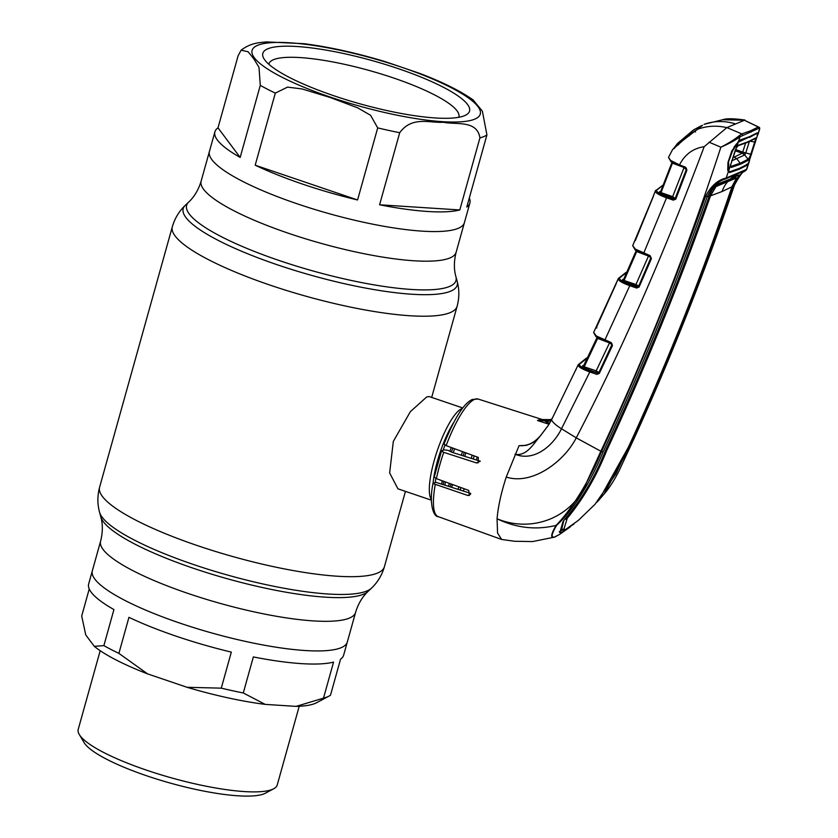 <?xml version="1.0" encoding="UTF-8"?>
<svg xmlns="http://www.w3.org/2000/svg" width="838" height="838" viewBox="0 0 838 838"><rect width="100%" height="100%" fill="white"/><g stroke="black" fill="none" stroke-linecap="round" stroke-linejoin="round"><path stroke-width="1.26" d="M297.186 203.802A132.362 27.696 15.6 0 0 464.399 222.678A132.362 27.696 -164.4 0 1 297.186 203.802A132.362 27.696 -164.4 0 1 209.416 151.489A132.362 27.696 15.6 0 0 297.186 203.802M89.237 588.988L81.695 616.014L85.759 634.942L94.306 646.349A121.929 25.517 15.6 0 0 147.603 673.888L187.063 687.296A121.929 25.517 15.6 0 0 265.196 704.381L296.107 706.382L323.499 698.138A132.362 27.696 15.6 0 0 329.03 696.085A132.362 27.696 15.6 0 0 330.497 695.194L340.553 659.15A132.362 27.696 -164.4 0 0 343.643 655.159L347.299 642.055A132.362 27.696 -164.4 0 1 180.097 623.179A132.362 27.696 -164.4 0 1 92.327 570.867A132.362 27.696 15.6 0 0 180.097 623.179A132.362 27.696 15.6 0 0 347.299 642.055L355.574 612.431C358.235 603.706 362.404 596.698 368.071 591.419L371.485 588.161C377.613 582.358 381.919 575.224 384.401 566.76L405.445 491.372M431.402 499.469A48.698 12.151 -71.2 0 1 436.86 451.912A48.698 12.151 -71.2 0 1 461.56 408.776A48.698 12.151 -71.2 0 1 462.293 408.525M462.471 451.619A48.698 12.151 -71.2 0 1 461.34 455.254M449.639 483.474A48.698 12.151 -71.2 0 1 448.121 486.208M462.723 407.949L429.245 396.584L426.731 396.94L410.348 411.688L393.315 441.406L389.649 472.936L397.924 488.816L431.402 500.181M477.241 457.014A48.698 12.151 -71.2 0 1 476.33 459.968M464.357 488.816A48.698 12.151 -71.2 0 1 463.152 490.984M444.905 485.192A48.698 12.151 -71.2 0 1 445.387 481.923M453.211 452.698A48.698 12.151 -71.2 0 1 454.667 448.759M255.192 165.191A132.362 27.696 15.6 0 0 302.675 184.14A132.362 27.696 15.6 0 0 357.575 199.968L377.697 127.889L370.595 115.298L357.753 107.872L330.141 97.48L301.984 88.933L287.549 87.121L275.314 93.112L255.192 165.191L357.575 199.968M240.171 157.429L260.293 85.35L258.994 67.323L253.757 58.754L248.058 51.726L241.082 50.196L238.118 55.748L217.995 127.837A132.362 27.696 15.6 0 0 214.905 131.828A132.362 27.696 15.6 0 0 240.171 157.429L217.995 127.837M241.082 50.196C251.641 42.225 260.775 42.644 266.589 41.9L304.372 43.723C329.638 47.033 356.674 53.035 385.48 61.719L420.184 73.566C442.831 82.229 460.45 90.996 473.03 99.869L482.395 111.192L486.92 134.928L466.797 207.017A132.362 27.696 15.6 0 0 469.888 203.016A132.362 27.696 15.6 0 0 469.311 197.998M398.385 68.685A107.316 22.458 -164.4 0 1 465.855 115.057A107.316 22.458 -164.4 0 1 333.974 95.794A107.316 22.458 -164.4 0 1 263.918 58.67A107.316 22.458 -164.4 0 1 398.385 68.685M268.82 64.254A98.622 20.636 -164.4 0 1 268.904 63.908A98.622 20.636 -164.4 0 1 393.483 77.965A98.622 20.636 -164.4 0 1 458.878 116.953A98.622 20.636 -164.4 0 1 458.774 117.289M379.593 204.786A132.362 27.696 15.6 0 0 459.8 209.961L479.923 137.882C477.115 119.824 455.956 124.925 443.386 122.264C429.852 123.186 412.034 115.77 399.716 132.708L379.593 204.786L459.8 209.961M187.063 687.296L221.274 688.155L231.33 652.111A132.362 27.696 -164.4 0 1 176.441 636.283A132.362 27.696 -164.4 0 1 128.947 617.334L118.891 653.378L147.603 673.888M221.274 688.155A132.362 27.696 15.6 0 0 243.292 692.963L265.196 704.381M323.499 698.138L333.555 662.104A132.362 27.696 -164.4 0 1 253.348 656.929L243.292 692.963M100.193 650.697L78.217 729.385A103.315 21.62 15.6 0 0 79.285 734.486A103.315 21.62 15.6 0 0 146.734 770.227A103.315 21.62 15.6 0 0 273.691 788.768A103.315 21.62 15.6 0 0 277.242 784.955L299.218 706.266M79.285 734.486L84.083 742.573A96.36 20.164 15.6 0 0 146.985 775.894A96.36 20.164 15.6 0 0 265.405 793.198L273.691 788.768M296.107 706.382A121.929 25.517 15.6 0 0 316.596 702.726L329.03 696.085M94.306 646.349L103.87 645.616L113.926 609.572A132.362 27.696 -164.4 0 1 88.66 583.971L100.591 541.243A132.362 27.696 15.6 0 0 188.361 593.555A132.362 27.696 15.6 0 0 355.574 612.431M103.87 645.616A132.362 27.696 15.6 0 0 118.891 653.378M539.871 419.524L550.336 419.629L547.455 420.341L539.871 419.524L541.568 420.068M544.679 421.053L546.009 421.472M550.336 419.629L551.467 419.157M547.486 420.341L548.66 420.11M587.344 357.994L579.393 364.247C579.152 366.007 582.798 368.217 590.35 370.878L597.557 373.036L583.531 367.83L582.263 367.086L582.672 365.63L583.374 365.871M612.002 344.47A1.048 1.016 4.5 0 1 611.95 344.596L609.519 342.931L597.641 338.416L584.17 366.772L596.279 370.878L598.761 372.481A1.048 1.016 2.5 0 1 597.557 373.036M609.551 342.826L595.65 371.936M626.74 272.381L619.512 278.007C619.156 279.735 622.739 281.924 630.27 284.595L637.309 286.994L636.671 288.042L629.631 285.643C621.702 282.762 617.931 280.405 618.308 278.562L593.608 332.497L596.457 336.048L611.185 342.533L612.484 345.539L611.95 344.596L598.741 372.92L611.908 345.057L611.122 342.794M611.101 342.889L611.29 343.192A1.048 1.016 4.5 0 1 612.044 344.25M597.756 337.787L597.641 338.416L596.981 338.112L597.243 337.138L583.688 365.588L582.672 365.63L583.405 365.86M583.688 365.588L596.981 338.112A1.048 1.016 11.1 0 0 597.054 337.882L597.054 337.882A1.048 1.016 11.1 0 0 597.012 337.347M582.263 367.086A1.048 1.016 9.4 0 0 583.468 366.541L584.17 366.772L583.531 367.83M583.877 365.2L597.243 337.138M596.373 336.457L595.839 336.457M604.921 341.035L596.97 337.243A1.048 0.817 122.6 0 1 596.698 337.148L611.185 343.444L611.185 342.533M596.457 336.048A1.048 0.817 122.6 0 0 596.698 337.148M595.839 335.629A1.048 0.859 124.9 0 0 596.08 336.74L593.608 332.497L595.671 328.077A1.048 1.016 -153.2 0 1 596.331 327.532M630.27 284.595L604.837 340.123L604.847 341.035L611.185 343.444M618.276 278.625L618.308 278.562A1.048 1.016 -151.9 0 1 618.329 278.499L616.234 283.38A1.048 1.016 179.6 0 0 616.14 283.799L596.656 326.967M634.984 248.865A1.048 0.848 124.6 0 0 635.225 249.954L632.69 245.649L635.33 249.106L650.099 255.653L651.419 258.596L639.09 287.036L638.514 286.565L650.896 257.695L638.514 286.565L637.309 286.994L635.455 285.622L623.451 281.537L622.205 280.803L622.665 279.4L623.556 279.703L622.665 279.4M639.09 287.036L636.671 288.042M650.917 257.633A1.048 1.016 6.6 0 1 650.896 257.695L648.486 256.061L636.702 251.557L624.09 280.489L636.094 284.574L638.546 286.135M635.455 285.622L648.518 255.957M636.807 250.939L636.702 251.557L636.063 251.222L636.335 250.321L623.682 279.326L623.42 280.227L624.09 280.489L623.451 281.537M636.094 250.52A1.048 1.016 13.2 0 1 636.063 251.222L623.42 280.227A1.048 1.027 12 0 1 622.205 280.803M623.828 278.981L636.335 250.321M643.804 254.124L635.864 250.3A1.048 0.828 123.3 0 1 635.581 250.195L650.194 256.575L650.843 258.146L650.194 256.575M635.33 249.106A1.048 0.828 123.3 0 0 635.581 250.195M650.099 255.653L650.11 256.564L643.72 254.124L643.71 253.202L666.545 197.799C658.658 194.929 654.949 192.583 655.431 190.771L653.577 195.38M596.614 327.05L595.965 328.077L596.865 327.909M596.143 327.899A1.048 1.016 -176.4 0 0 595.588 328.423M635.707 285.423L638.525 286.449M611.908 345.057L611.29 343.192M612.484 345.539L599.306 373.413L597.546 373.319L596.907 374.377L589.711 371.936C581.771 369.045 577.937 366.667 578.199 364.781L586.328 358.161A1.048 0.985 -112.8 0 1 586.998 358.14M599.306 373.413L596.907 374.377M635.958 285.507L636.335 284.669M637.645 285.287L637.519 286.083M579.393 364.247A1.048 1.016 -154.7 0 0 578.199 364.781L576.083 369.16A1.048 1.016 -154.9 0 0 576.073 369.17L551.572 419.744L548.398 425.316L540.342 435.896C534.833 442.946 527.731 446.204 519.036 445.68L526.767 445.324M590.35 370.878L561.512 428.773C552.975 446.141 533.869 461.927 514.993 454.227C526.673 456.605 533.712 443.48 540.342 435.896L540.353 435.823C535.094 441.794 529.459 445.03 523.478 445.533M573.957 523.98L561.942 532.266L559.826 532.622L562.927 521.812L564.414 519.665C581.163 500.359 594.76 477.576 605.204 451.305C643.678 368.238 678.34 283.192 709.199 196.176L707.241 196.637C676.308 283.684 641.604 368.793 603.14 451.954C591.733 479.273 574.868 508.676 556.652 525.269C551.257 534.372 550.734 538.258 555.081 536.907A1.739 1.645 67.2 0 1 554.725 537.074L532.58 541.578L514.637 541.264L501.637 539.463L497.552 533.062L497.06 518.785C532.539 533.45 573.59 517.287 587.386 480.593L600.856 451.242L576.261 437.865C564.089 461.602 532.235 485.453 506.246 477.063L519.036 445.68M554.725 537.074C550.315 538.446 550.765 534.56 556.086 525.416C536.09 530.245 516.418 528.034 497.06 518.785C498.086 506.718 501.145 492.807 506.246 477.063M576.073 369.17A1.048 1.016 -154.9 0 0 576.062 369.202L551.634 419.639M576.01 369.485A1.048 1.016 -179 0 0 575.905 369.904L576.041 369.244M549.005 424.269L537.493 420.529L546.187 420.875L551.383 419.189M546.187 420.875L546.051 422.027L549.655 423.2M551.195 420.425L546.051 422.027M434.157 477.251L441.479 451.022L443.731 452.331A62.096 15.482 108.8 0 0 436.378 478.655L468.693 490.387L469.406 495.415L467.709 495.447L432.963 483.547C428.721 504.099 433.738 516.983 438.18 516.627L501.637 539.463M433.152 483.369L435.729 482.279L470.726 493.383M436.378 478.655L434.335 477.084M441.647 450.875L444.119 449.838L448.068 450.362L452.206 452.384L480.321 461.225M443.731 452.331L476.372 462.89L478.184 462.806L478.33 457.412L446.13 445.638L444.13 444.046M553.96 537.357L559.417 534.497L555.081 536.907M556.652 525.269A1.739 1.498 -152.4 0 1 556.086 525.416C572.616 508.425 590.308 478.927 601.495 451.556C639.876 368.364 674.559 283.286 705.565 196.302C710.959 185.984 717.831 179.898 726.169 178.044L746.742 169.307L745.694 170.428A1.739 1.686 61 0 1 745.642 170.449L725.404 178.965C717.894 181.144 711.839 187.031 707.241 196.637L705.565 196.302M603.14 451.954L600.856 451.242C646.915 352.798 686.93 251.452 720.869 147.195C728.547 143.267 734.716 139.391 739.388 135.588L741.84 133.912L750.523 130.833L757.898 127.156L759.155 127.271L744.374 120.243L759.5 127.575A1.048 1.016 -34.9 0 1 759.616 128.528L757.877 134.729M559.218 531.816L563.325 529.7M709.451 195.484L710.519 195.841L722.063 191.525L731.93 186.832C702.789 273.125 669.321 357.637 631.548 440.348L615.951 473.774L595.032 504.298L578.335 520.388L565.619 529.49L561.711 529.187L563.838 520.388M716.459 185.146L725.624 181.479A33.049 31.247 67.2 0 1 726.263 180.694M714.542 185.868L716.071 186.539L736.487 177.96L731.993 186.644M714.238 186.026L716.071 186.539M709.566 195.202L710.624 195.558L715.977 186.591M736.466 177.96L734.769 177.384L736.487 177.96M734.654 177.394L725.624 181.479M732.318 185.732L733.009 185.973L739.221 174.943L730.254 179.07A31.31 29.602 67.2 0 1 736.843 174.66A1.739 1.645 67.2 0 0 737.67 173.707M709.241 196.061L709.273 195.966C711.713 189.891 714.971 185.711 719.046 183.438L730.254 179.07M563.712 529.826L567.232 518.293C583.217 498.903 596.331 476.424 606.586 450.854C645.082 367.84 679.723 282.835 710.519 195.841M597.065 502.077L598.919 500.035L632.491 439.814C670.253 357.051 703.731 272.507 732.936 186.183L734.392 185.208C739.86 175.236 743.61 170.324 745.642 170.449C744.867 171.937 740.729 170.711 734.444 185.146L734.392 185.208C705.083 271.564 671.573 356.171 633.853 439.028L620.968 466.714C619.366 470.61 612.211 484.898 604.083 494.043L633.853 439.028M732.234 185.952L732.936 186.183M748.502 162.918A1.048 0.765 31.1 0 1 748.512 163.242L746.459 169.506A1.739 1.686 61 0 1 745.694 170.428L742.29 172.199M748.983 160.142L749.518 160.823L748.512 163.242L746.784 165.39L739.147 169.245L729.835 172.534L729.636 171.465L728.358 170.9A1.048 0.953 -25.3 0 0 728.232 170.711M746.784 165.39L746.543 164.342M729.835 172.534L728.327 171.727A1.048 0.953 -25.3 0 0 728.358 170.9M757.07 135.128L757.94 134.551L759.699 129.021L758.495 128.444L740.027 136.772L738.508 141.444L731.763 151.123L728.002 162.331L727.73 169.988L728.327 171.727L726.169 178.044A1.739 1.592 71.1 0 1 725.404 178.965M704.088 124.328L722.639 119.74L744.374 120.243M704.517 124.15L704.161 124.296C714.479 120.745 724.964 120.63 735.607 123.951L744.291 120.295M698.19 128.979A0.691 0.67 45.5 0 1 698.253 128.895L697.907 129.146C707.303 125.815 716.93 125.323 726.808 127.648L704.171 146.702C663.623 254.7 620.989 351.751 576.261 437.865L561.512 428.773A19.138 4.881 -152.9 0 1 551.572 419.744L548.408 425.243L540.353 435.823M735.607 123.951L726.808 127.648M697.719 129.262A0.691 0.576 59.7 0 1 697.907 129.146L688.668 135.442L677.942 144.408L672.6 149.552L668.483 157.408L670.651 160.435L679.503 164.887L679.597 165.788L671.688 161.964A1.048 0.828 123.3 0 1 671.406 161.86L679.513 165.788M697.813 129.188L698.253 128.895A0.691 0.67 45.5 0 1 698.494 128.748M726.923 127.606L741.84 133.912A1.048 0.974 -106.6 0 1 742.395 135.222M749.518 160.823L746.742 169.307M749.696 136.594L740.593 139.852L749.696 136.594L757.311 132.813L758.139 133.179A1.048 0.995 -15.2 0 1 757.772 133.63M756.588 133.472L757.311 132.813L756.588 133.472L757.322 133.818M739.902 140.491L740.593 139.852L739.902 140.491M740.593 139.852L738.508 141.444A1.048 0.765 41.8 0 1 738.037 141.957M758.495 128.444A1.048 0.995 -120.7 0 0 757.898 127.156M709.084 142.188L720.869 147.195C728.861 143.78 735.24 140.302 740.027 136.772A1.048 0.828 -133.2 0 0 739.388 135.588M727.73 169.988L727.74 169.077L727.73 169.988M704.171 146.702C693.068 148.357 684.835 154.422 679.503 164.887L685.589 167.223L686.93 170.072L675.816 199.056L673.375 200.146L666.545 197.799L667.195 196.752L674.024 199.088L675.229 198.616L686.343 169.643L684.08 166.762M671.165 160.791A1.048 0.828 123.3 0 0 671.406 161.86M686.93 170.072L685.694 168.124L679.597 165.788M683.934 166.71L679.471 164.971L685.694 168.124M672.537 162.562L672.432 163.159L671.814 162.802L672.149 161.944M684.07 167.506L672.432 163.159L661.014 192.614L672.862 196.679L675.816 199.056M686.343 169.643L684.028 167.61L672.223 197.726L660.365 193.662L659.139 192.929L659.653 191.609L660.648 191.504L660.365 192.321L671.814 162.802A1.048 1.016 17.7 0 0 671.835 162.75L660.365 193.662M686.427 169.224L675.292 198.197A1.048 1.016 8.6 0 1 674.056 198.816L672.223 197.726M670.651 160.435A1.048 0.859 125.3 0 0 671.196 161.64L670.662 161.231M689.276 135.871L688.668 135.442L689.276 135.871M695.498 132.016L695.1 131.021L688.448 135.243L673.668 148.546M678.665 144.723L677.942 144.408L678.665 144.723M660.26 191.797L659.653 191.609L660.658 191.493L660.365 192.321A1.048 1.027 15.4 0 1 659.139 192.929M663.193 185.188L656.657 190.184C656.196 191.881 659.705 194.07 667.195 196.752M635.508 240.129L653.451 196.144A1.048 1.016 177.1 0 1 653.514 195.725L632.69 245.649M674.841 199.067L675.658 199.371M635.288 240.611A1.048 1.016 -151.2 0 0 634.596 241.197M660.292 192.468L660.983 192.719M744.134 152.558L743.694 154.024M673.679 148.536L675.135 146.482L702.516 125.312M688.448 135.243L695.676 130.382M731.951 150.589L732.569 150.882L728.295 162.415M731.197 167.453L730.998 166.385L740.624 163.033L748.481 159.021L749.905 156.601L750.481 157.177L748.743 160.068L740.844 164.091L731.197 167.453L730.401 165.631L728.578 171.015L729.94 171.675L739.451 168.333L747.224 164.405L748.743 162.53L757.919 133.891L748.743 162.53M728.117 169.632L728.337 162.268L732.098 151.091M748.743 160.068L744.72 154.936L742.154 153.218L735.115 150.725M754.996 141.13L755.248 142.051M701.877 125.543L700.662 126.067M677.753 143.235L693.623 129.838L701.458 125.71M747.444 137.882L738.278 142.167L736.455 147.645L738.582 145.152L748.051 141.769L755.886 137.872L756.19 139.338A1.048 0.786 8.6 0 1 755.342 139.778L755.886 137.872L755.153 138.532M740.122 140.774L739.189 140.973M732.569 150.882L738.278 142.167M735.167 150.547L730.527 165.316A1.048 0.733 3.8 0 1 730.401 165.631L736.319 147.876M728.578 171.015L728.599 162.572M730.317 164.845L730.998 166.385L730.401 165.704M730.39 165.976L730.998 166.385M749.905 156.601L750.806 154.202L745.726 152.966L744.72 154.936L731.679 160.875M732.705 157.837L742.154 153.218M755.52 141.968L754.724 141.989L750.806 154.202L751.581 154.265M755.509 141.224L756.106 139.454M749.423 137.453L756.023 133.85M757.175 133.598L757.919 133.891L757.175 133.598M737.911 145.791L748.051 141.769M755.342 139.778L754.724 141.989L750.083 141.224M749.434 141.339L745.726 152.966L742.73 152.087L745.569 143.151M735.502 149.51L742.73 152.087M100.591 541.243C102.844 532.402 102.906 524.253 100.79 516.795A139.82 29.257 15.6 0 0 193.442 568.29A139.82 29.257 15.6 0 0 368.071 591.419M100.79 516.795L99.554 512.238A142.251 29.77 15.6 0 0 193.829 564.623A142.251 29.77 15.6 0 0 371.485 588.161M99.554 512.238C97.323 504.099 97.334 495.771 99.596 487.245A147.844 30.943 15.6 0 0 197.632 545.674A147.844 30.943 15.6 0 0 384.401 566.76M99.596 487.245L172.324 226.784A147.844 30.943 15.6 0 0 270.36 285.213A147.844 30.943 15.6 0 0 457.119 306.299C459.381 297.773 459.402 289.435 457.16 281.296A142.251 29.77 15.6 0 1 277.525 264.85A142.251 29.77 15.6 0 1 185.24 205.373L188.655 202.115A139.82 29.257 15.6 0 0 279.358 260.576A139.82 29.257 15.6 0 0 455.924 276.75L457.16 281.296M188.655 202.115C194.322 196.836 198.491 189.838 201.141 181.102A132.362 27.696 15.6 0 0 288.921 233.425A132.362 27.696 15.6 0 0 456.123 252.301L469.888 203.016M464.262 452.269A46.038 11.481 -71.2 0 1 463.173 455.83M451.294 484.071A46.038 11.481 -71.2 0 1 449.765 486.731M435.289 482.468A45.221 11.282 -71.2 0 1 435.802 478.435M443.082 450.278A45.221 11.282 -71.2 0 1 444.978 445.156M433.068 483.411A46.038 11.481 -71.2 0 1 453.316 423.096M472.192 455.17A45.221 11.282 -71.2 0 1 471.218 458.365M459.161 486.92A45.221 11.282 -71.2 0 1 457.778 489.277M465.855 452.855A45.221 11.282 -71.2 0 1 464.786 456.343M452.845 484.636A45.221 11.282 -71.2 0 1 451.336 487.234M443.271 484.668A46.038 11.481 -71.2 0 1 443.721 481.316M451.473 451.871A46.038 11.481 -71.2 0 1 452.876 448.11M441.72 484.175A45.221 11.282 -71.2 0 1 442.16 480.75M450.016 450.896A45.221 11.282 -71.2 0 1 451.284 447.523M474.182 455.903A46.038 11.481 -71.2 0 1 473.229 458.994M461.183 487.653A46.038 11.481 -71.2 0 1 459.863 489.937M275.314 93.112A132.362 27.696 -164.4 0 1 260.293 85.35M330.633 97.198A118.451 24.784 -164.4 0 1 257.57 45.346A118.451 24.784 -164.4 0 1 401.727 67.27A118.451 24.784 -164.4 0 1 474.79 119.122A118.451 24.784 -164.4 0 1 330.633 97.198M399.716 132.708A132.362 27.696 -164.4 0 1 377.697 127.889M486.92 134.928A132.362 27.696 -164.4 0 1 479.923 137.882M443.951 444.203C454.437 418.162 463.896 403.246 472.328 399.454L478.11 399.035A62.096 15.482 108.8 0 0 474.538 399.37A62.096 15.482 108.8 0 0 446.13 445.638M619.512 278.007A1.048 1.016 -151.9 0 0 618.329 278.499L625.955 272.465A1.048 0.985 -112.8 0 1 626.615 272.434M651.419 258.596L650.843 258.146M636.115 251.054L635.927 250.269M537.493 420.529L538.708 419.911M435.184 484.846A62.096 15.482 108.8 0 0 438.18 516.627M467.709 495.447L470.547 494.252M476.372 462.89L479.598 461.529M722.063 191.525A31.31 29.602 67.2 0 1 727.332 182.097M605.57 450.509L606.586 450.854M567.232 518.293L565.954 517.874M564.969 519.015L566.436 519.497M631.883 439.615L632.491 439.814M751.099 132.132A1.048 0.985 -112.8 0 0 750.523 130.833M671.835 162.132A1.048 1.016 17.7 0 1 671.835 162.75L671.657 161.891M685.735 167.883A1.048 1.016 11.1 0 1 686.469 169.067M674.485 148.431L673.626 148.598L674.485 148.431M656.657 190.184A1.048 1.016 -149 0 0 655.505 190.635L655.505 190.635A1.048 1.016 -149 0 0 655.431 190.771M740.844 164.091L736.916 158.895L734.371 157.167M431.685 397.411L457.119 306.299M201.141 181.102L214.905 131.828M455.924 276.75C453.819 269.291 453.882 261.142 456.123 252.301M172.324 226.784C174.807 218.309 179.112 211.176 185.24 205.373M478.11 399.035L545.339 420.519M596.855 337.117L597.054 337.882M626.866 272.099L625.955 272.465M597.075 326.013L595.692 328.056M587.48 357.711L586.328 358.161M576.125 369.055L578.23 364.729M604.104 494.011L598.919 500.035M570.238 526.924L559.428 534.497M734.444 185.146C705.125 271.522 671.605 356.14 633.895 438.976M756.861 133.368L749.162 137.191M749.141 137.202L739.985 140.48M738.362 141.769L740.048 140.449M759.699 129.021L759.5 127.575M736.55 143.832L733.973 147.247M670.892 161.514L668.483 157.408M672.6 149.552L688.71 135.347M663.246 184.926L655.368 190.896M673.993 148.085L672.966 149.154M722.639 119.74C726.012 118.357 733.439 118.441 744.94 120.023M634.555 241.271L632.659 245.723M675.669 199.35L674.873 199.046M635.759 239.479L634.638 241.103M677.67 143.34L675.91 145.487M756.096 133.797L757.395 133.514M747.506 142.376L737.995 145.77M755.426 138.427L747.527 142.366M738.152 145.707L736.445 147.792"/></g></svg>
